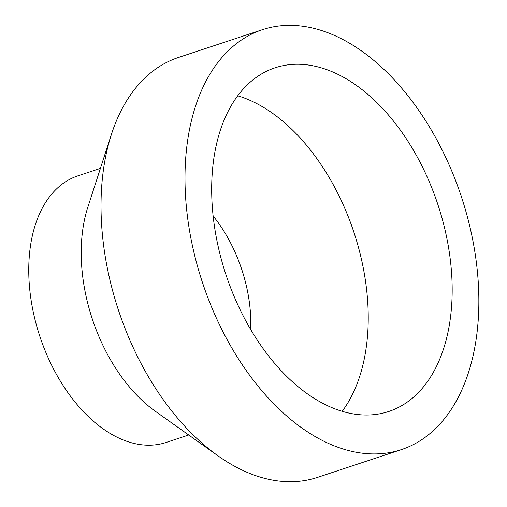 <?xml version="1.0" encoding="UTF-8"?>
<svg xmlns="http://www.w3.org/2000/svg" width="507" height="507" viewBox="0 0 507 507"><rect width="100%" height="100%" fill="white"/><g stroke="black" fill="none" stroke-linecap="round" stroke-linejoin="round"><path stroke-width="0.76" d="M231.864 290.936A181.005 111.622 -108.3 0 1 275.016 67.805A181.005 111.622 -108.3 0 1 437.883 204.543A181.005 111.622 -108.3 0 1 388.825 411.462A181.005 111.622 -108.3 0 1 231.864 290.936M237.694 95.766A181.005 111.622 -108.3 0 1 353.93 232.345A181.005 111.622 -108.3 0 1 342.193 411.31M209.664 302.318A221.166 136.389 -108.3 0 1 262.392 29.679A221.166 136.389 -108.3 0 1 461.395 196.76A221.166 136.389 -108.3 0 1 401.455 449.589A221.166 136.389 -108.3 0 1 209.664 302.318M401.455 449.589L317.502 477.391A221.166 136.389 -108.3 0 1 217.883 455.742A221.166 136.389 -108.3 0 1 125.711 330.12A221.166 136.389 -108.3 0 1 111.439 134.311A221.166 136.389 -108.3 0 1 178.439 57.481L262.392 29.679M217.883 455.742L155.408 411.323A140.426 86.596 -108.3 0 1 96.888 331.559A140.426 86.596 -108.3 0 1 87.825 207.243L111.439 134.311M188.699 434.993L166.188 442.446A140.426 86.596 -108.3 0 1 44.413 348.936A140.426 86.596 -108.3 0 1 77.894 175.84L100.405 168.381M213.111 215.963A114.867 70.834 -108.3 0 1 250.724 329.544"/></g></svg>
